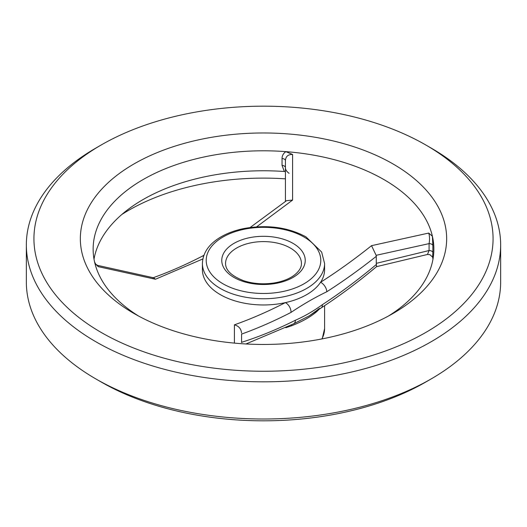 <?xml version="1.0" encoding="UTF-8"?>
<svg xmlns="http://www.w3.org/2000/svg" width="527" height="527" viewBox="0 0 527 527"><rect width="100%" height="100%" fill="white"/><g stroke="black" fill="none" stroke-linecap="round" stroke-linejoin="round"><path stroke-width="0.79" d="M388.327 316.095A170.366 98.365 0 0 0 433.866 249.152A170.366 98.365 0 0 0 432.397 236.248L432.858 245.569A3.794 2.194 -0 0 0 429.083 243.619L376.126 255.318L376.271 256.333C359.789 269.396 343.314 281.194 326.832 291.727A7.589 4.144 -122.5 0 0 320.568 282.281A61.092 35.269 0 0 0 324.592 269.699L324.592 263.5A61.092 35.269 180 0 1 263.5 298.769A61.092 35.269 180 0 1 202.408 263.5L202.408 269.699A61.092 35.269 0 0 0 285.305 302.643A61.092 35.269 0 0 0 320.568 282.281C337.649 271.379 354.645 259.172 371.542 245.661L428.728 233.066L432.397 236.248A170.366 98.365 0 0 0 285.858 151.644L292.597 154.47L292.584 200.076L256.596 226.86M234.403 343.117L234.416 324.83C251.254 318.855 268.217 311.464 285.305 302.643A7.589 4.605 62.7 0 1 291.016 312.406C274.534 320.903 258.059 328.137 241.577 334.092L241.577 341.806M292.597 154.47C288.078 154.358 285.687 156.427 285.423 160.676A3.794 2.194 -0 0 0 282.037 158.495C282.07 155.676 283.348 153.39 285.858 151.644A170.366 98.365 0 0 0 93.134 249.152A170.366 98.365 0 0 0 94.603 262.064A170.366 98.365 0 0 0 138.673 316.095M94.603 262.064L95.756 264.211L98.272 266.662L155.458 279.244L202.869 258.928M285.423 178.844A190.82 110.169 0 0 0 121.882 214.443M319.184 309.23L317.728 310.706C311.727 316.253 303.025 321.279 291.629 325.778L285.799 327.702M301.444 263.5A37.944 21.91 0 0 0 290.331 248.013A37.944 21.91 0 0 0 248.981 243.263A37.944 21.91 0 0 0 225.556 263.5C225.549 270.246 231.557 275.977 243.593 280.687C252.98 283.763 262.966 284.554 273.539 283.052C281.78 281.741 288.493 279.257 293.684 275.614C298.961 271.636 301.549 267.597 301.444 263.5M203.909 255.279L202.045 256.313A7.589 4.605 62.7 0 1 203.653 255.997M250.127 227.506L286.517 200.682L292.584 200.076M285.423 201.551L285.423 160.676L285.423 201.551M98.272 266.662L97.567 265.371L153.614 277.788L155.458 279.244M94.01 259.139A170.366 98.365 0 0 1 284.349 171.506L285.423 171.664M432.99 259.139A170.366 98.365 0 0 0 432.588 257.09L429.874 254.653L427.456 254.469L429.083 250.529L429.083 243.619C429.788 239.64 429.67 236.122 428.728 233.066M291.615 324.849A3.794 1.199 -111.4 0 0 291.629 325.778M241.445 342.372C259.376 336.674 277.386 329.283 295.463 320.205A7.589 4.624 62.9 0 1 293.559 323.861L309.342 315.798L319.737 308.335M317.807 310.159A3.794 2.958 -133 0 0 317.728 310.706M321.121 307.952L321.121 307.952A7.589 4.124 -122.7 0 0 322.386 304.665C340.488 292.847 358.492 279.442 376.403 264.449L376.561 266.629C358.327 281.945 339.843 295.719 321.121 307.952L309.342 315.798C314.27 312.557 317.326 310.271 318.512 308.941M293.559 323.861L245.938 343.973M295.463 320.205C304.441 316.319 313.413 311.141 322.386 304.665M376.403 264.449L376.271 263.348L429.083 250.529A3.794 2.194 0 0 1 432.858 252.479L432.588 257.09M376.271 256.333L376.271 263.348M326.832 291.727C314.836 297.531 302.9 304.422 291.016 312.406M241.577 334.092L241.577 342.51M376.126 255.318L371.542 245.661M241.577 332.992C241.076 328.71 238.691 325.989 234.416 324.83M289.099 173.33C286.642 171.571 285.417 169.654 285.423 167.586A3.794 2.194 0 0 0 282.037 165.406L284.349 171.506M431.191 148.094A237.15 136.915 180 0 1 431.191 148.1A237.15 136.915 180 0 1 500.65 244.91A237.15 136.915 180 0 1 354.256 371.403A237.15 136.915 180 0 1 95.809 341.727A237.15 136.915 180 0 1 26.35 244.91A237.15 136.915 180 0 1 95.809 148.1L101.171 144.997A229.561 132.534 180 0 1 425.823 144.997L431.191 148.094L425.829 144.997A229.561 132.534 180 0 1 425.829 144.997A229.561 132.534 180 0 1 425.823 332.432A229.561 132.534 180 0 1 101.177 332.432A229.561 132.534 180 0 1 101.171 144.997M26.35 244.91L26.35 282.09A237.15 136.915 0 0 0 95.809 378.9L101.177 382.003A229.561 132.534 0 0 0 101.177 382.003A229.561 132.534 0 0 0 425.829 382.003L431.191 378.9A237.15 136.915 0 0 0 500.65 282.09L500.65 244.91M101.171 382.003L95.809 378.9A237.15 136.915 0 0 0 95.809 378.906A237.15 136.915 0 0 0 431.191 378.9M133.99 313.486A183.159 105.743 0 0 0 393.01 313.486A183.159 105.743 0 0 0 393.01 163.943A183.159 105.743 0 0 0 133.99 163.943A183.159 105.743 0 0 0 133.99 313.486L133.99 313.486M321.885 338.94A61.092 35.269 0 0 0 324.592 328.558L322.208 338.881M293.012 243.362A41.738 24.097 180 0 1 274.303 283.678A41.738 24.097 180 0 1 223.184 254.166A41.738 24.097 180 0 1 293.012 243.362M304.013 237.012A57.298 33.082 180 0 1 278.328 292.353A57.298 33.082 180 0 1 208.158 251.84A57.298 33.082 180 0 1 304.013 237.012M432.858 245.569L432.858 252.479M282.037 158.495L282.037 165.406M324.592 305.693L324.592 328.558M152.823 277.854C169.081 272.024 185.484 264.844 202.045 256.313M427.456 254.469L376.469 266.675M97.567 265.371L95.756 264.211M324.592 263.5L321.641 252.044L305.91 236.821C288.117 227.308 267.736 224.495 244.765 228.375C235.114 230.233 226.735 233.342 219.614 237.703C208.534 244.607 202.796 253.21 202.408 263.5"/></g></svg>
